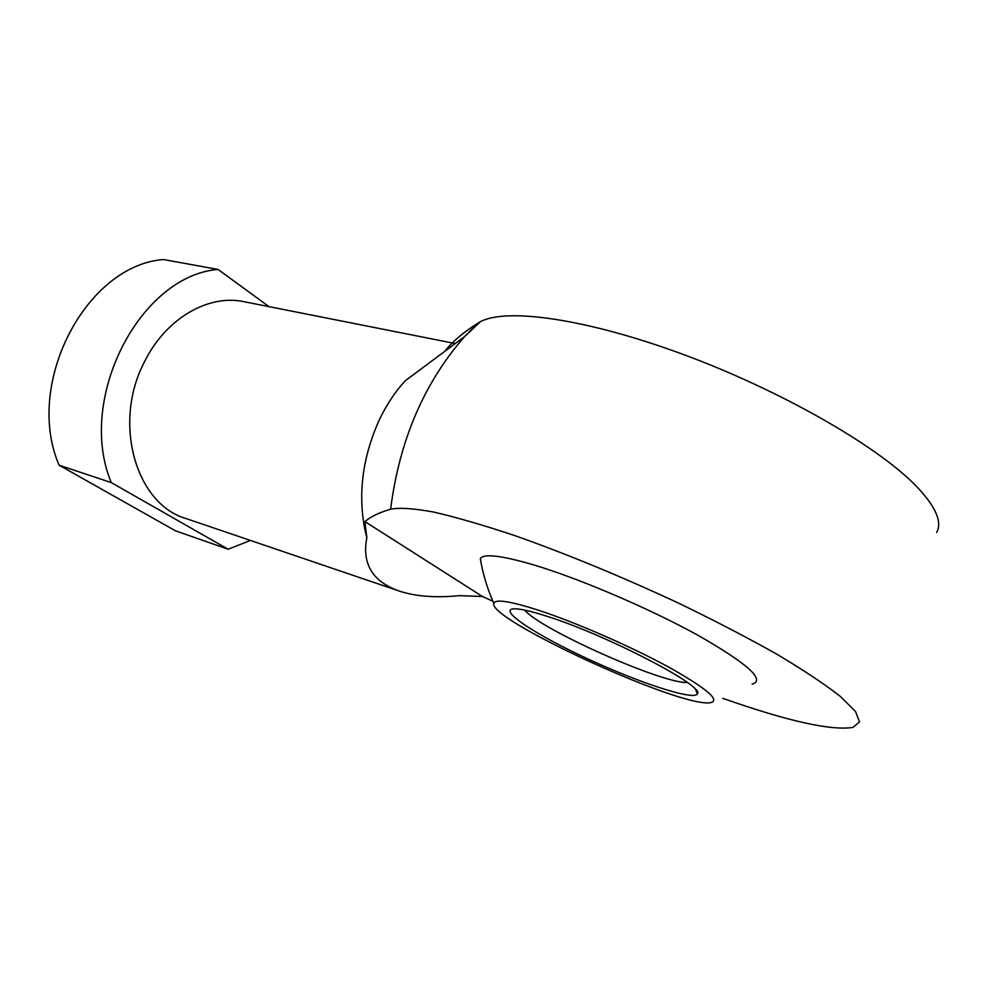 <?xml version="1.0" encoding="UTF-8"?>
<svg xmlns="http://www.w3.org/2000/svg" width="988" height="988" viewBox="0 0 988 988"><rect width="100%" height="100%" fill="white"/><g stroke="black" fill="none" stroke-linecap="round" stroke-linejoin="round"><path stroke-width="1.48" d="M445.959 350.481L445.6 350.197C453.319 340.872 464.027 331.894 477.71 323.286L480.427 321.693C506.14 307.676 586.094 318.531 683.128 354.396C780.063 390.149 877.06 445.674 916.049 485.911C935.611 506.338 942.478 521.862 936.649 532.495M752.066 684.19C765.824 680.152 748.002 663.961 698.615 635.655C650.413 608.941 580.623 579.067 534.582 565.173C501.781 555.503 483.7 553.317 480.316 558.628L481.329 564.234M722.846 698.343C787.745 721.191 831.106 730.873 852.953 727.39L859.511 721.845L855.497 711.446L840.208 696.305C824.424 683.992 803.17 669.876 776.42 653.97C746.903 637.346 714.089 620.316 677.978 602.865C621.156 576.412 566.939 554.058 515.341 535.792C483.564 525.171 456.258 517.243 433.448 512.019C413.7 508.412 399.424 507.462 390.606 509.178C379.145 512.587 370.586 516.712 364.918 521.578L366.832 537.633C361.793 563.876 372.6 581.697 399.251 591.059C415.54 596.456 435.535 597.999 459.235 595.665L482.379 596.468L364.918 521.578M482.379 596.468L492.913 601.247M111.286 482.601L59.119 465.212L175.469 530.803L228.142 549.242L111.286 482.601C76.187 398.905 139.987 275.504 218.064 269.452L269.02 306.651M59.119 465.212C23.873 383.949 86.117 265.093 163.539 259.548L218.064 269.452M250.409 540.436L228.142 549.242M399.251 591.059L185.929 518.502C135.702 504.139 112.212 422.407 144.717 361.386C165.959 318.321 208.53 293.955 243.999 301.686L455.27 343.54M366.832 537.633L365.054 530.47C357.742 493.926 362.522 457.024 379.367 419.764C386.469 404.895 395.064 391.927 405.129 380.862L464.533 336.649L477.71 323.286M446.65 349.962L445.6 350.197M537.62 609.942C509.845 601.112 495.247 598.913 493.852 603.359C487.306 618.92 675.224 705.753 709.236 702.876C721.685 701.282 708.285 689.426 669.049 667.295C630.826 646.399 574.831 622.02 537.62 609.942M547.673 616.512C530.593 610.979 519.169 608.435 513.377 608.867C498.125 610.238 536.62 635.333 588.317 659.132C639.804 683.017 694.268 700.863 697.367 693.885C706.012 686.759 607.41 635.383 547.673 616.512M524.714 610.102C539.72 629.072 662.318 683.795 687.413 682.523M390.606 509.178C399.399 440.438 424.05 382.924 464.533 336.649L480.452 321.668M480.316 558.628C482.897 574.114 487.417 589.033 493.852 603.359M695.626 689.612L697.367 693.885M365.054 530.47L365.782 532.174"/></g></svg>
